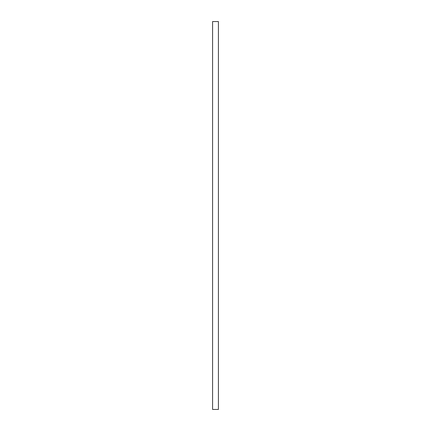 <?xml version="1.0" encoding="UTF-8"?>
<svg xmlns="http://www.w3.org/2000/svg" width="431" height="431" viewBox="0 0 431 431"><rect width="100%" height="100%" fill="white"/><g stroke="black" fill="none" stroke-linecap="round" stroke-linejoin="round"><path stroke-width="0.65" d="M218.409 21.55L212.591 21.55L212.591 409.45L218.409 409.45L218.409 21.55"/></g></svg>
